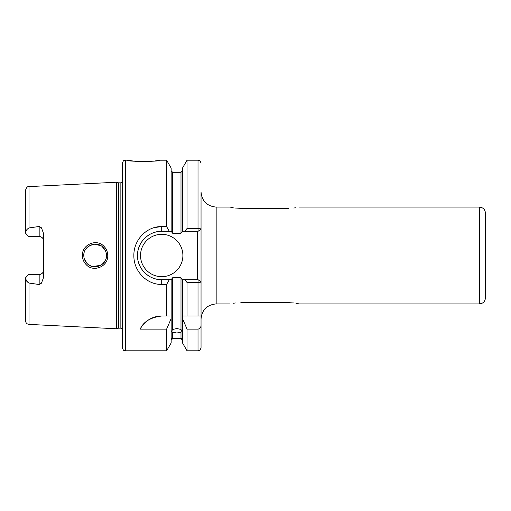 <?xml version="1.0" encoding="UTF-8"?>
<svg xmlns="http://www.w3.org/2000/svg" width="511" height="511" viewBox="0 0 511 511"><rect width="100%" height="100%" fill="white"/><g stroke="black" fill="none" stroke-linecap="round" stroke-linejoin="round"><path stroke-width="0.77" d="M103.171 247.484C96.713 240.215 83.267 245.797 83.791 255.5C83.83 258.598 84.941 261.274 87.126 263.529C93.679 270.773 106.997 265.19 106.486 255.5C106.441 252.389 105.336 249.719 103.171 247.484M82.424 255.5C81.83 244.456 96.854 238.215 104.052 246.423C106.46 248.946 107.693 251.968 107.751 255.5C108.319 266.506 93.456 272.785 86.135 264.602C83.715 262.073 82.475 259.039 82.424 255.5M125.399 350.808C124.499 350.227 123.809 351.919 122.372 347.78L122.372 163.22C123.809 159.081 124.499 160.773 125.399 160.192L125.399 350.808L166.612 350.808L171.159 342.932L171.159 316.015L166.612 316.015L166.612 284.435L161.706 284.435C146.727 284.761 133.556 271.041 133.869 255.5C133.588 239.921 146.683 226.264 161.706 226.565L166.612 226.565L166.612 160.192L159.969 160.192C160.978 161.776 126.108 161.77 127.13 160.192L134.495 161.201M135.083 161.259L137.287 161.438M140.269 161.591L143.534 161.648M145.348 161.629L146.759 161.591M146.881 161.591L148.113 161.533M149.736 161.444L154.028 161.054M155.191 160.914L157.241 160.633M157.592 160.582L159.285 160.307M161.706 316.015A24.202 24.202 0 0 0 140.186 329.135C143.412 321.745 150.585 317.369 161.706 316.015L171.159 316.015L171.159 279.702L172.673 277.735L172.673 329.467L171.536 331.377L172.673 332.233L172.673 338.039C171.166 338.863 171.166 339.055 172.673 338.608L171.159 340.217M172.673 329.467L176.832 328.522L180.996 329.467L180.996 277.735L182.159 279.702L198.076 279.702L198.013 282.545L187.052 282.545L185.027 279.702M182.504 340.217L180.996 338.608C182.497 339.055 182.497 338.87 180.996 338.039L180.996 332.233L176.832 332.993L172.673 332.233M172.673 338.039C171.166 338.863 171.166 339.055 172.673 338.608L180.996 338.608C182.497 339.055 182.497 338.87 180.996 338.039L172.673 338.039M39.168 226.475L28.999 227.951C26.789 229.19 25.639 230.921 25.55 233.15L28.578 236.529L39.168 236.529A4.542 4.542 0 0 1 43.703 241.071C43.486 238.356 41.972 236.842 39.168 236.529L39.168 226.475L41.455 227.817L43.703 233.91L43.703 277.09L41.455 283.183L39.168 284.525L39.168 274.471A4.542 4.542 0 0 0 43.703 269.929C43.48 272.65 41.966 274.158 39.168 274.471L28.578 274.471L25.55 277.85C25.639 280.073 26.789 281.81 28.999 283.049L39.168 284.525M140.525 255.5A21.181 21.181 0 0 0 161.706 276.681A21.181 21.181 0 0 0 182.887 255.5A21.181 21.181 0 0 0 161.706 234.319A21.181 21.181 0 0 0 140.525 255.5M166.612 226.565L169.307 231.298L161.706 231.298A24.202 24.202 0 0 0 145.431 237.583M145.309 237.692A24.202 24.202 0 0 0 137.657 252.734M154.386 227.58L161.706 226.565L161.706 231.298C148.695 231.004 137.216 242.521 137.497 255.5C137.184 268.447 148.727 280.015 161.706 279.702L169.307 279.702L166.612 284.435M106.262 257.748L105.72 259.607M104.781 261.479L101.772 264.704M94.356 266.819L100.871 265.292L92.568 266.55M91.003 266.065L88.077 264.379M87.126 263.529L84.296 258.841M83.925 257.218L83.919 253.82M104.761 261.517L105.63 259.831M106.32 257.442L106.326 253.609M90.715 265.95L92.874 266.621M182.504 279.702L182.504 316.015L187.052 316.015L182.504 316.015L182.504 342.932L187.052 350.808L187.052 329.135L198.013 329.135C200.037 328.669 201.04 327.347 201.04 325.175L201.04 281.702L201.04 316.015L187.052 316.015L187.052 282.545M485.45 213.138L485.45 297.862C485.092 301.535 483.074 303.553 479.401 303.911L479.401 207.089C483.074 207.447 485.092 209.465 485.45 213.138M240.828 208.354C226.941 206.974 226.941 206.974 240.828 208.354L288.325 208.354C302.212 206.974 302.212 206.974 288.325 208.354L288.37 208.354M293.768 208.028L294.31 207.958M294.349 207.951L295.978 207.709M201.04 319.036C201.934 309.851 206.981 304.805 216.166 303.911L216.166 207.089L230.065 207.089L233.214 207.715M235.386 208.028L240.796 208.354M118.348 182.778L118.82 182.836L118.82 328.164L118.348 328.222L118.348 182.778L116.323 182.235L116.323 328.765L28.999 324.396C26.891 324.095 25.742 322.888 25.55 320.767L25.55 277.85M154.086 227.663L153.664 227.797M180.996 332.233L182.127 331.377L180.996 329.467M180.996 277.735L172.673 277.735M28.182 282.736L25.818 279.313M154.411 283.426L155.069 283.605M166.612 350.808L166.612 329.135L171.159 318.609M140.186 329.135L166.612 329.135M171.159 279.702L169.307 279.702M201.04 228.474L201.04 281.702C200.817 282.238 199.807 282.519 198.013 282.545L198.013 316.015M169.307 231.298L171.159 231.298L171.159 168.068L166.612 160.192M172.673 233.265L180.996 233.265L180.996 172.296L172.673 172.296L172.673 233.265L171.159 231.298M185.027 231.298L187.052 228.455L198.013 228.455L198.076 231.298L182.504 231.298L182.504 168.068L187.052 160.192L198.013 160.192C198.894 160.773 199.584 159.068 201.04 163.22M187.052 228.455L187.052 160.192M198.013 160.192L198.013 228.455C199.807 228.481 200.817 228.762 201.04 229.298L201.04 191.964C201.934 201.149 206.981 206.195 216.166 207.089M182.504 318.609L187.052 329.135M201.04 325.175L201.04 347.78C199.501 352.041 198.945 350.156 198.013 350.808L198.013 329.135M182.504 231.298L180.996 233.265M25.55 233.15L25.55 190.233C26.451 187.441 27.6 186.234 28.999 186.604L28.999 227.951M235.386 302.972L234.843 303.042M234.805 303.049L233.176 303.291M240.828 302.646C226.941 304.026 226.941 304.026 240.828 302.646L288.325 302.646C302.212 304.026 302.212 304.026 288.325 302.646M479.401 303.911L299.088 303.911L295.939 303.285M293.768 302.972L288.357 302.646M106.275 253.335L105.72 251.406M105.643 251.214L102.366 246.756M88.064 246.634L93.053 244.347M94.318 244.181L100.827 245.682M94.279 244.188L92.478 244.469M86.934 247.669L85.72 249.176M84.915 250.582L84.289 252.191M197.406 279.702L197.406 231.298M138.194 261.242A24.202 24.202 0 0 0 161.706 279.702L161.706 284.435M198.076 279.702L201.04 281.702M201.04 229.298L198.076 231.298M118.82 182.836L120.858 182.836L120.858 328.164L122.372 328.975M28.999 283.049L28.999 324.396M39.168 236.529A4.542 4.542 0 0 1 43.703 241.071M299.088 207.089L479.401 207.089M28.999 186.604L116.323 182.235M125.399 160.192L127.13 160.192M180.996 338.704L172.673 338.704M187.052 350.808L198.013 350.808M180.996 172.296L182.504 170.783M172.673 172.296L171.159 170.783M118.348 328.222L116.323 328.765M118.82 328.164L120.858 328.164M120.858 182.836L122.372 182.025M216.166 303.911L230.065 303.911"/></g></svg>
